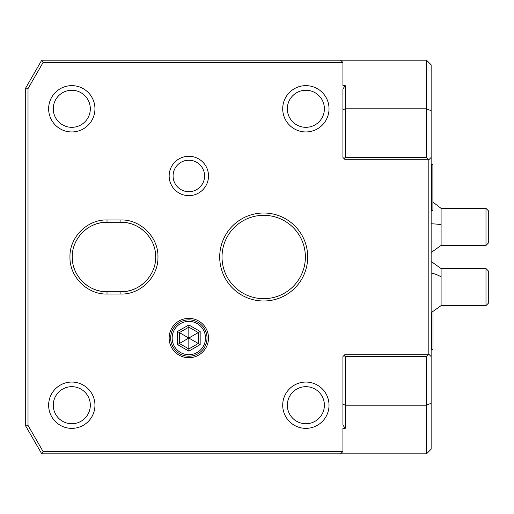 <?xml version="1.0" encoding="UTF-8"?>
<svg xmlns="http://www.w3.org/2000/svg" width="514" height="514" viewBox="0 0 514 514"><rect width="100%" height="100%" fill="white"/><g stroke="black" fill="none" stroke-linecap="round" stroke-linejoin="round"><path stroke-width="0.77" d="M431.143 403.272L431.143 449.185L426.511 453.817L426.511 356.568L345.235 356.568L345.235 405.193L426.511 405.193L431.143 403.272L431.143 356.568L428.824 354.249L345.235 354.249L344.078 355.405L345.235 356.568M426.511 356.568L428.824 354.249L428.824 159.751L426.511 157.432L426.511 108.807L345.235 108.807L345.235 85.652L342.922 85.652L342.922 62.502L340.602 60.183L426.511 60.183L431.143 64.815L431.143 110.728L426.511 108.807L426.511 60.183M431.143 356.568L431.143 110.728M345.235 428.348L342.922 425.072L342.922 404.229L345.235 405.193L345.235 428.348L342.922 428.348L342.922 451.498L43.08 451.498L41.743 453.817L340.602 453.817L342.922 451.498M340.602 60.183L41.743 60.183L43.08 62.502L28.013 88.588L28.013 425.412L43.08 451.498M43.08 62.502L342.922 62.502M431.143 157.432L428.824 159.751L345.235 159.751L344.078 158.595L345.235 157.432L345.235 108.807L342.922 109.771L342.922 88.928L345.235 85.652M169.151 175.955A19.68 19.68 0 0 0 188.831 195.641A19.68 19.68 0 0 0 208.511 175.955A19.68 19.68 0 0 0 188.831 156.275A19.68 19.68 0 0 0 169.151 175.955M169.151 338.045A19.68 19.68 0 0 1 188.831 318.359A19.68 19.68 0 0 1 208.511 338.045A19.68 19.68 0 0 1 188.831 357.725A19.68 19.68 0 0 1 169.151 338.045M120.906 294.047L107.015 294.047C87.303 294.586 69.422 276.795 69.968 257C69.416 237.211 87.303 219.414 107.015 219.953L120.906 219.953C140.624 219.414 158.505 237.205 157.952 257C158.505 276.789 140.618 294.586 120.906 294.047L120.906 291.734L107.015 291.734C88.883 292.177 72.461 276.307 72.301 258.15C71.157 239.203 88.029 221.759 107.015 222.266L120.906 222.266C139.037 221.823 155.459 237.693 155.62 255.85C156.77 274.797 139.892 292.241 120.906 291.734A34.734 34.734 0 0 0 126.977 291.2M219.703 257A43.992 43.992 0 0 1 263.701 213.008A43.992 43.992 0 0 1 307.693 257A43.992 43.992 0 0 1 263.701 300.992A43.992 43.992 0 0 1 219.703 257M344.078 355.405L342.922 356.568L342.922 404.229M426.511 453.817L340.602 453.817M28.013 425.412L25.7 426.029L41.743 453.817M25.7 426.029L25.7 87.971L28.013 88.588M344.078 158.595L342.922 157.432L342.922 109.771M345.235 157.432L426.511 157.432M41.743 60.183L25.7 87.971M173.083 175.955A15.748 15.748 0 0 0 188.831 191.703A15.748 15.748 0 0 0 204.578 175.955A15.748 15.748 0 0 0 188.831 160.214A15.748 15.748 0 0 0 173.083 175.955M170.654 338.045A18.176 18.176 0 0 1 188.831 319.862A18.176 18.176 0 0 1 207.007 338.045A18.176 18.176 0 0 1 188.831 356.221A18.176 18.176 0 0 1 170.654 338.045M172.158 338.045A16.673 16.673 0 0 1 188.831 321.372A16.673 16.673 0 0 1 205.504 338.045A16.673 16.673 0 0 1 188.831 354.711A16.673 16.673 0 0 1 172.158 338.045M200.164 344.586L200.164 331.498L188.831 324.951L177.491 331.498L179.386 332.59L179.386 343.493L188.831 348.948L198.275 343.493L198.275 332.59L188.831 327.135L179.386 332.59L188.831 338.045L188.831 351.133L200.164 344.586L188.831 338.045L177.491 344.586L188.831 351.133M188.831 324.951L188.831 338.045L200.164 331.498M127.825 291.04A34.734 34.734 0 0 0 130.081 290.5M132.297 289.812A34.734 34.734 0 0 0 133.28 289.453M134.462 288.977A34.734 34.734 0 0 0 136.57 288.001M140.566 285.636A34.734 34.734 0 0 0 142.436 284.255M144.209 282.758A34.734 34.734 0 0 0 144.582 282.417M145.873 281.145A34.734 34.734 0 0 0 147.434 279.423M154.078 267.299A34.734 34.734 0 0 0 154.219 266.837M154.534 265.699A34.734 34.734 0 0 0 154.695 265.057M155.157 262.789A34.734 34.734 0 0 0 155.466 260.489M155.588 258.876A34.734 34.734 0 0 0 155.62 258.169M155.62 255.85A34.734 34.734 0 0 0 155.504 253.922M155.466 253.53A34.734 34.734 0 0 0 155.157 251.23M154.695 248.949A34.734 34.734 0 0 0 154.585 248.513M154.078 246.707A34.734 34.734 0 0 0 153.32 244.516M152.414 242.377A34.734 34.734 0 0 0 152.08 241.683M151.367 240.308A34.734 34.734 0 0 0 150.184 238.31M147.434 234.577A34.734 34.734 0 0 0 145.873 232.855M144.569 231.576A34.734 34.734 0 0 0 144.203 231.242M142.429 229.739A34.734 34.734 0 0 0 140.566 228.364M136.57 225.999A34.734 34.734 0 0 0 134.462 225.023M133.197 224.515A34.734 34.734 0 0 0 132.297 224.188M130.081 223.5A34.734 34.734 0 0 0 127.819 222.96M126.759 222.768A34.734 34.734 0 0 0 120.906 222.266L120.906 219.953M107.015 219.953L107.015 222.266A34.734 34.734 0 0 0 100.943 222.8M100.102 222.96A34.734 34.734 0 0 0 97.84 223.5M95.623 224.188A34.734 34.734 0 0 0 94.647 224.547M93.458 225.023A34.734 34.734 0 0 0 91.351 225.999M87.354 228.364A34.734 34.734 0 0 0 85.491 229.745M83.718 231.242A34.734 34.734 0 0 0 83.339 231.583M82.047 232.855A34.734 34.734 0 0 0 80.486 234.577M73.843 246.701A34.734 34.734 0 0 0 73.708 247.163M73.386 248.301A34.734 34.734 0 0 0 73.232 248.943M72.77 251.211A34.734 34.734 0 0 0 72.455 253.511M72.333 255.124A34.734 34.734 0 0 0 72.301 255.831M72.301 258.15A34.734 34.734 0 0 0 72.416 260.078M72.455 260.469A34.734 34.734 0 0 0 72.763 262.77M73.226 265.051A34.734 34.734 0 0 0 73.335 265.487M73.843 267.293A34.734 34.734 0 0 0 74.601 269.484M75.513 271.623A34.734 34.734 0 0 0 75.841 272.317M76.56 273.692A34.734 34.734 0 0 0 77.742 275.69M80.492 279.423A34.734 34.734 0 0 0 82.047 281.145M83.352 282.424A34.734 34.734 0 0 0 83.718 282.758M85.491 284.261A34.734 34.734 0 0 0 87.354 285.636M91.351 288.001A34.734 34.734 0 0 0 93.458 288.977M94.724 289.485A34.734 34.734 0 0 0 95.623 289.812M97.846 290.5A34.734 34.734 0 0 0 100.102 291.04M101.162 291.232A34.734 34.734 0 0 0 107.015 291.734L107.015 294.047M222.022 257A41.679 41.679 0 0 1 263.701 215.321A41.679 41.679 0 0 1 305.38 257A41.679 41.679 0 0 1 263.701 298.679A41.679 41.679 0 0 1 222.022 257M305.869 382.056A23.156 23.156 0 0 1 329.024 405.212A23.156 23.156 0 0 1 305.869 428.361A23.156 23.156 0 0 1 282.713 405.212A23.156 23.156 0 0 1 305.869 382.056M305.869 386.682A18.523 18.523 0 0 0 287.345 405.212A18.523 18.523 0 0 0 305.869 423.735A18.523 18.523 0 0 0 324.392 405.212A18.523 18.523 0 0 0 305.869 386.682M305.869 85.639A23.156 23.156 0 0 1 329.024 108.788A23.156 23.156 0 0 1 305.869 131.944A23.156 23.156 0 0 1 282.713 108.788A23.156 23.156 0 0 1 305.869 85.639M305.869 90.265A18.523 18.523 0 0 0 287.345 108.788A18.523 18.523 0 0 0 305.869 127.318A18.523 18.523 0 0 0 324.392 108.788A18.523 18.523 0 0 0 305.869 90.265M71.793 382.056A23.156 23.156 0 0 1 94.949 405.212A23.156 23.156 0 0 1 71.793 428.361A23.156 23.156 0 0 1 48.637 405.212A23.156 23.156 0 0 1 71.793 382.056M71.793 386.682A18.523 18.523 0 0 0 53.27 405.212A18.523 18.523 0 0 0 71.793 423.735A18.523 18.523 0 0 0 90.316 405.212A18.523 18.523 0 0 0 71.793 386.682M71.793 85.639A23.156 23.156 0 0 1 94.949 108.788A23.156 23.156 0 0 1 71.793 131.944A23.156 23.156 0 0 1 48.637 108.788A23.156 23.156 0 0 1 71.793 85.639M71.793 90.265A18.523 18.523 0 0 0 53.27 108.788A18.523 18.523 0 0 0 71.793 127.318A18.523 18.523 0 0 0 90.316 108.788A18.523 18.523 0 0 0 71.793 90.265M431.143 210.316L432.904 210.689L432.904 164.384L431.509 164.384L431.509 210.38M431.143 252.515L441.089 245.422L441.089 208.376L432.904 202.098M485.987 245.422L485.987 208.376L488.3 210.689L488.3 243.109L485.987 245.422L441.089 245.422M431.619 312.512L431.619 349.616L431.143 349.141M431.143 312.718L441.089 305.624L441.089 276.879A27.788 15.336 180 0 0 431.143 272.966M433.006 311.85L433.006 349.616L431.619 349.616M431.143 261.485L441.089 268.578L441.089 276.879M485.987 268.578L488.3 270.891L488.3 303.311L485.987 305.624L485.987 268.578L441.089 268.578M488.3 270.891L488.3 275.523M177.491 331.498L177.491 344.586M441.089 224.618A27.788 3.418 180 0 0 431.143 223.744M431.509 164.384L431.143 164.756M485.987 208.376L441.089 208.376M485.987 305.624L441.089 305.624"/></g></svg>

